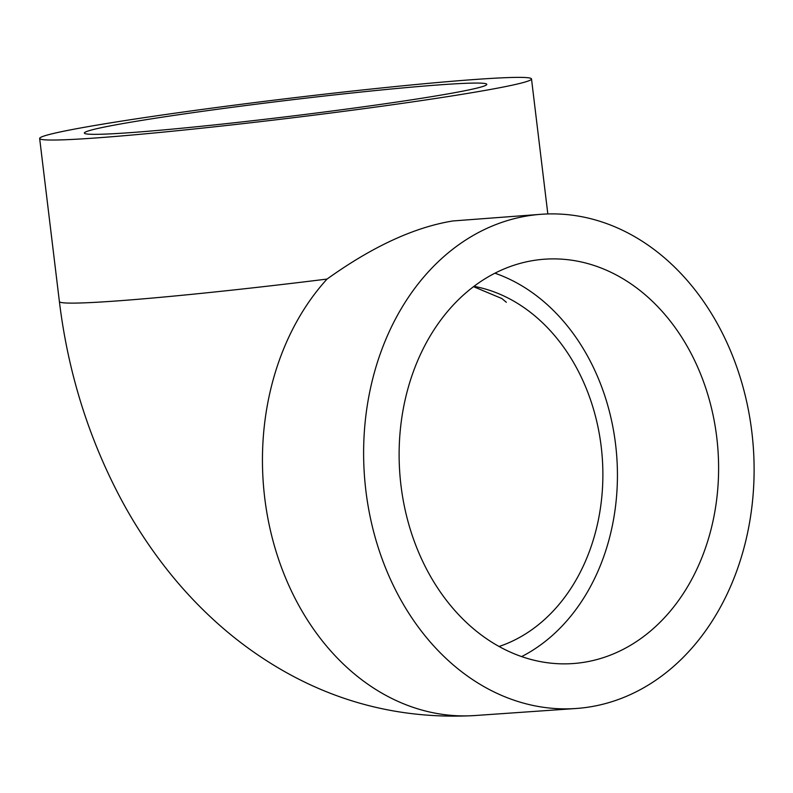 <?xml version="1.0" encoding="UTF-8"?>
<svg xmlns="http://www.w3.org/2000/svg" width="793" height="793" viewBox="0 0 793 793"><rect width="100%" height="100%" fill="white"/><g stroke="black" fill="none" stroke-linecap="round" stroke-linejoin="round"><path stroke-width="1.19" d="M494.931 273.198A202.681 159.512 -94 0 1 616.815 457.343A202.681 159.512 -94 0 1 521.625 656.594M583.192 662.423A202.681 159.512 -94 0 1 572.942 663.563A202.681 159.512 -94 0 1 399.741 472.459A202.681 159.512 -94 0 1 544.791 259.192A202.681 159.512 -94 0 1 717.447 443.773A202.681 159.512 -94 0 1 583.192 662.423M499.055 646.493A184.214 144.97 86 0 0 602.313 458.354A184.214 144.97 86 0 0 473.976 286.332M127.693 132.827A202.681 8.079 173.1 0 1 84.365 133.055A202.681 8.079 173.1 0 1 284.598 100.681A202.681 8.079 173.1 0 1 486.783 84.355A202.681 8.079 173.1 0 1 352.052 108.354A202.681 8.079 173.1 0 1 127.693 132.827M529.129 215.646A247.713 194.949 86 0 0 365.038 482.897A247.713 194.949 86 0 0 576.075 708.496A247.713 194.949 86 0 0 753.35 447.837A247.713 194.949 86 0 0 541.659 214.259A247.713 194.949 86 0 0 529.129 215.646M576.075 708.496L474.898 715.544A247.713 194.949 86 0 1 278.68 559.571A247.713 194.949 86 0 1 327.043 279.067C372.452 246.554 414.402 227.185 452.902 220.96L541.659 214.259M438.033 98.094A247.713 9.873 -6.9 0 0 531.498 78.943A247.713 9.873 -6.9 0 0 284.39 98.907A247.713 9.873 -6.9 0 0 39.65 138.468A247.713 9.873 -6.9 0 0 178.901 130.558A247.713 9.873 -6.9 0 0 438.033 98.094M327.043 279.067A247.713 9.873 173.1 0 1 59.386 301.538L39.65 138.468M473.53 286.669L501.86 298.545L506.35 302.282M531.498 78.943L547.834 213.951M474.898 715.544C401.387 719.638 333.486 702.33 271.196 663.612C251.401 651.291 232.855 637.285 215.537 621.573C197.606 605.307 181.121 587.563 166.064 568.333C150.055 547.874 135.722 526.086 123.074 502.96C89.391 440.73 68.158 373.592 59.386 301.538"/></g></svg>
